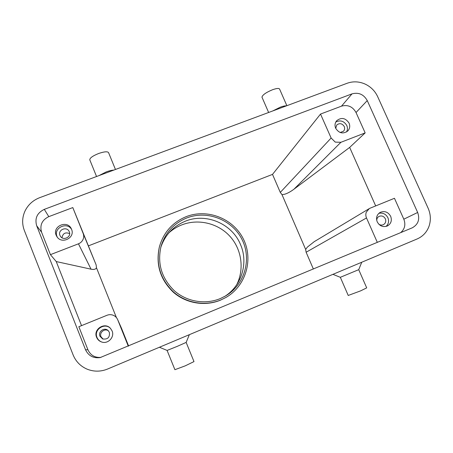 <?xml version="1.0" encoding="UTF-8"?>
<svg xmlns="http://www.w3.org/2000/svg" width="453" height="453" viewBox="0 0 453 453"><rect width="100%" height="100%" fill="white"/><g stroke="black" fill="none" stroke-linecap="round" stroke-linejoin="round"><path stroke-width="0.68" d="M224.473 296.579C241.63 286.058 248.601 262.904 240.537 244.637C232.179 223.731 206.155 212.593 185.373 221.189C173.205 226.24 164.988 235.045 160.719 247.598M429.025 226.262C426.811 232.208 422.842 236.443 417.111 238.974L107.542 369.048C100.73 371.788 93.947 371.834 87.197 369.195C80.543 366.324 75.844 361.545 73.092 354.858L24.32 230.407C21.891 223.873 22.123 217.406 25.017 211.013C28.12 204.716 33.007 200.271 39.677 197.678L347.23 83.233C353.023 81.189 358.878 81.421 364.801 83.935C370.65 86.619 374.937 90.855 377.66 96.636L428.102 208.159C430.735 214.212 431.041 220.249 429.025 226.262M85.515 349.722L36.67 225.73C34.609 218.306 37.152 212.848 44.303 209.36L352.004 93.867C358.64 92.129 363.725 94.366 367.253 100.577L417.66 212.468C420.027 219.303 418.249 224.411 412.326 227.791L100.158 357.587C93.335 358.465 88.454 355.843 85.515 349.722L87.944 349.807L78.845 326.726L106.97 315.282C109.099 314.456 111.206 314.456 113.301 315.288C115.26 316.137 116.687 317.525 117.576 319.456L121.495 328.232L117.576 319.456M96.132 264.886L83.148 233.425C83.93 235.469 83.884 237.508 83.007 239.535C82.067 241.54 80.549 242.961 78.454 243.81L91.047 269.184C93.171 269.62 94.739 269.473 95.753 268.742L96.489 267.802L96.132 264.886L72.803 207.576L48.794 216.642C42.021 219.965 39.615 225.152 41.574 232.202L50.425 254.654L78.454 243.81M313.368 269.025L306.12 252.242L366.505 217.95C365.679 216.007 365.611 214.082 366.29 212.168L369.201 208.646L370.152 208.17L394.455 198.284L403.821 219.19C405.854 224.609 404.795 229.105 400.633 232.661M306.12 252.242L305.662 249.439L307.344 247.128L314.24 241.659L369.201 208.646M375.684 205.922L349.659 147.412L293.963 189.195C290.447 191.795 287.293 193.488 284.507 194.275L282.004 194.643L280.288 192.395L272.513 174.394L88.505 245.832M293.963 189.195L340.911 142.287L335.254 142.117L331.126 138.023L280.288 192.395M99.96 336.228L102.616 338.94C107.701 339.631 109.954 337.434 109.371 332.355L108.046 330.48C104.405 326.958 97.854 331.596 99.96 336.228M108.426 330.849C104.762 328.012 99.094 332.496 101.013 336.726L103.114 339.121M112.084 330.916C114.841 337.004 108.103 344.291 101.749 342.038C99.309 341.228 97.593 339.642 96.597 337.287C92.961 329.24 104.853 321.698 110.498 328.402L112.084 330.916M110.617 328.538C104.954 322.1 93.443 329.586 96.999 337.445C97.956 339.716 99.598 341.262 101.925 342.089M340.175 132.497L343.499 131.24C344.699 129.864 344.943 128.284 344.24 126.506C342.123 123.346 339.62 122.842 336.743 124.988L335.724 128.38M349.076 123.125C350.243 126.081 349.824 128.692 347.819 130.951C343.091 134.258 339.042 133.358 335.673 128.256C334.552 125.436 334.903 122.916 336.715 120.685C341.443 117.106 345.56 117.922 349.076 123.125M346.528 131.976C347.644 129.932 347.734 127.78 346.794 125.526C344.014 120.991 340.345 119.824 335.786 122.033M59.949 235.401L60.328 236.149C63.143 241.177 71.687 237.032 69.315 231.811L69.116 231.375C66.597 225.99 57.525 229.96 59.949 235.401M71.563 229.32C75.43 237.797 61.648 244.682 56.874 236.608L56.149 235.215C52.129 226.149 67.338 219.728 71.314 228.759L71.563 229.32M71.625 229.467C67.067 221.347 53.188 228.001 57.004 236.528L57.333 237.236M69.649 233.601C65.374 231.959 62.82 233.346 61.993 237.768M378.776 224.173C380.299 225.203 381.856 225.362 383.453 224.637C385.599 223.289 386.233 221.347 385.356 218.816C383.799 216.155 381.664 215.362 378.957 216.432C377.462 217.332 376.732 218.686 376.76 220.498M390.673 216.33C392.134 220.52 391.069 223.72 387.485 225.928C383.096 227.485 379.676 226.126 377.224 221.857C375.809 217.842 376.766 214.705 380.09 212.44C384.563 210.634 388.091 211.925 390.673 216.33M386.035 226.449C388.583 224.088 389.212 221.194 387.91 217.768C385.865 214.009 382.847 212.531 378.85 213.335M340.322 277.31L358.731 269.665L361.754 262.23M348.227 295.458L360.633 290.86L366.704 287.882L358.731 269.688M189.348 334.676L186.155 342.411L177.299 346.341L167.1 350.429L159.422 347.247M186.155 342.417L193.992 361.59L185.243 365.843L174.909 369.693L167.095 350.429M272.757 110.945L280.333 107.163C283.097 106.155 285.113 105.725 286.375 105.877M268.629 112.48L261.953 97.14C262.553 94.881 266.132 92.395 272.695 89.677C276.874 88.233 279.19 88.075 279.643 89.201L286.868 105.696M113.788 170.096C111.795 170.192 109.275 170.792 106.245 171.902L98.941 175.622M115.453 169.479L108.567 152.633C107.571 151.313 104.292 151.591 98.731 153.465C92.797 155.849 89.813 157.967 89.779 159.818L89.802 159.864M220.249 298.601L225.622 295.922C244.79 284.727 252.004 258.912 241.942 239.331C232.106 219.631 207.117 209.909 186.687 217.995C173.754 223.391 165.209 232.831 161.058 246.319C157.112 263.47 161.551 278.295 174.377 290.786C186.789 301.755 205.198 304.841 220.249 298.601M236.67 284.778C244.603 269.071 241.67 249.071 229.75 236.109C217.842 223.142 198.165 218.482 181.8 224.892C177.066 226.76 172.791 229.388 168.975 232.768M225.837 297.502L220.447 300.175C205.056 306.556 186.234 303.476 173.459 292.344C160.254 279.671 155.555 264.541 159.365 246.947L159.479 246.517C155.656 264.178 160.373 279.376 173.635 292.1C186.46 303.278 205.362 306.375 220.815 299.965L225.837 297.502C245.905 286.143 253.663 259.376 243.352 238.986C233.278 218.476 207.344 208.284 186.138 216.67C172.553 222.344 163.669 232.293 159.479 246.517M116.415 317.581L96.489 267.802M128.612 346.013L121.495 328.232M305.662 249.439L282.004 194.643M340.911 142.287L365.163 132.905L356.03 112.52C352.677 106.597 347.83 104.473 341.5 106.149L320.52 114.065L331.126 138.023M349.659 147.412L365.163 132.905M366.505 217.95L377.321 242.378M83.148 233.425L72.803 207.576M87.944 349.807C90.521 355.294 94.87 357.825 100.991 357.394M128.273 346.154L117.701 319.744M50.425 254.654L56.24 261.562L91.047 269.184M81.534 325.633L56.24 261.562M320.52 114.065L272.513 174.394M36.67 225.73L41.574 232.202M367.253 100.577L356.03 112.52M417.66 212.468L403.821 219.19M44.303 209.36L48.794 216.642M352.004 93.867L341.5 106.149M348.249 295.509L340.339 277.321L332.932 274.342M89.779 159.818L96.551 176.511"/></g></svg>
